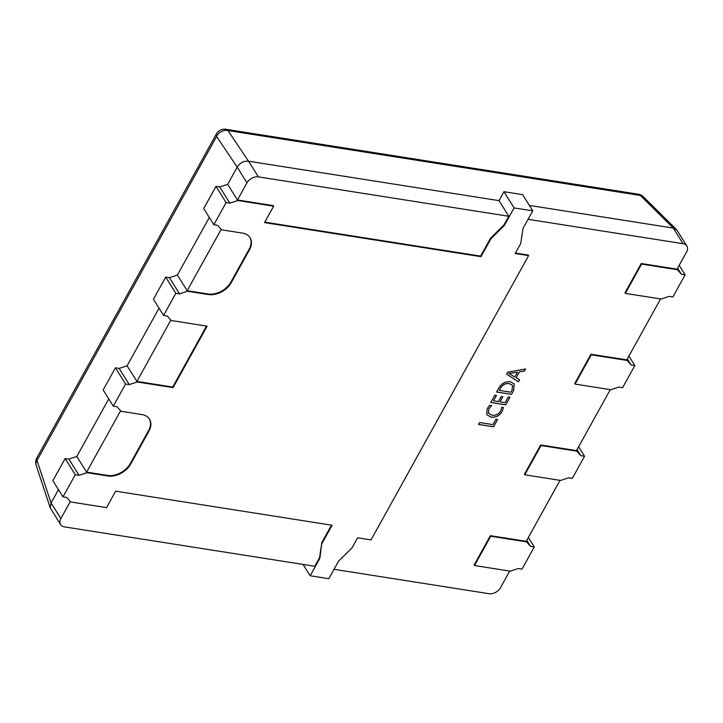 <?xml version="1.0" encoding="UTF-8"?>
<svg xmlns="http://www.w3.org/2000/svg" width="723" height="723" viewBox="0 0 723 723"><rect width="100%" height="100%" fill="white"/><g stroke="black" fill="none" stroke-linecap="round" stroke-linejoin="round"><path stroke-width="1.08" d="M501.744 407.248L503.389 407.51L502.16 411.586C499.43 415.833 495.734 417.677 491.089 417.126L486.778 414.749L487.185 408.612L489.643 405.341L491.649 405.657L488.838 408.856L488.531 413.303L492.029 415.192C495.607 415.689 498.49 414.315 500.668 411.071L501.744 407.248M513.655 390.501L511.495 394.387L496.574 392.038L498.807 388.007C501.527 383.479 505.332 381.373 510.221 381.69L514.234 383.931L513.655 390.501L511.495 394.387M509.715 571.062L500.47 587.745A9.146 6.335 148 0 1 489.046 593.71L334.044 569.317M474.496 565.522L474.152 564.961L490.384 535.68L526.208 541.31L526.552 541.87L490.727 536.231L474.496 565.522L510.321 571.161L518.274 568.531L522.006 569.118L534.279 546.968L530.546 546.38L526.552 541.87M560 480.352L526.208 541.31M524.781 474.803L524.437 474.243L540.668 444.961L576.493 450.601L576.837 451.161L541.012 445.522L524.781 474.803L560.605 480.443L568.558 477.813L572.291 478.4L584.564 456.258L580.831 455.671L576.837 451.161M610.284 389.634L576.493 450.601M575.065 384.094L574.722 383.533L590.953 354.243L626.778 359.882L627.121 360.443L591.297 354.803L575.065 384.094L610.89 389.724L618.843 387.094L622.575 387.682L634.848 365.54L631.116 364.952L627.121 360.443M660.569 298.915L626.778 359.882M625.35 293.375L624.997 292.815L641.238 263.534L677.062 269.164L677.406 269.724L641.581 264.085L625.35 293.375L661.174 299.015L669.127 296.376L672.86 296.963L685.133 274.821L681.4 274.234L677.406 269.724M528.052 219.313L683.054 243.705A9.146 6.335 148 0 1 686.85 246.001A9.146 6.335 148 0 1 686.561 252.029L677.062 269.164M303.091 564.446L310.176 575.77L328.829 578.707L338.536 561.211L352.047 547.799L357.596 537.804L371.026 539.918L528.612 255.626L528.26 255.065L515.436 253.05M507.582 372.182L525.603 368.956L524.437 371.044L519.448 371.83L516.177 377.731L519.611 379.756L518.454 381.843L506.516 374.098L507.582 372.182M508.314 396.918L509.959 397.18L505.702 404.844L490.781 402.494L494.83 395.174L496.475 395.436L493.484 400.831L498.391 401.608L501.193 396.556L502.837 396.81L500.036 401.871L505.133 402.666L508.314 396.918M495.951 419.223L497.596 419.476L493.538 426.796L478.608 424.446L479.674 422.53L492.959 424.618L495.951 419.223M641.238 263.534L641.581 264.085M679.186 265.323L685.133 274.821M590.953 354.243L591.297 354.803M628.902 356.041L634.848 365.54M540.668 444.961L541.012 445.522M578.617 446.76L584.564 456.258M490.384 535.68L490.727 536.231M528.332 537.469L534.279 546.968M248.604 161.229L499.006 200.642L508.784 216.276L258.382 176.873A9.146 6.335 148 0 0 246.959 182.838L237.207 167.149C239.946 162.783 243.723 160.813 248.549 161.22L258.382 176.873M51.089 502.919L60.868 518.563A9.146 6.335 148 0 0 60.587 524.582L50.258 507.844L51.053 502.973L58.464 489.616M60.868 518.563L70.321 501.518M120.605 410.8L86.606 472.128L76.819 456.493L108.748 398.906M170.89 320.081L136.891 381.41L127.103 365.775L159.024 308.188M221.175 229.372L187.176 290.7L177.388 275.056L209.309 217.469M60.587 524.582A9.146 6.335 148 0 0 64.374 526.877L314.776 566.281L319.53 557.713L321.843 542.548L331.486 525.151M127.103 365.775L119.159 368.405L115.427 367.817L103.154 389.968L113.285 406.163L117.018 406.751L121.003 411.26L141.907 414.55A18.283 12.68 -32 0 1 149.489 419.132A18.283 12.68 -32 0 1 148.911 431.179L130.7 464.039A18.283 12.68 -32 0 1 107.854 475.978L86.959 472.688L86.606 472.128L107.501 475.418A18.283 12.68 148 0 0 130.348 463.479L148.567 430.628A18.283 12.68 148 0 0 149.309 418.861M172.716 387.049L173.068 387.609L137.243 381.97L136.891 381.41L172.716 387.049L206.507 326.082M246.959 182.838L237.46 199.982L227.673 184.347L219.729 186.977L215.996 186.389L203.723 208.531L213.854 224.726L217.587 225.314L221.572 229.824L242.476 233.113A18.283 12.68 -32 0 1 250.059 237.704A18.283 12.68 -32 0 1 249.48 249.751L231.27 282.612A18.283 12.68 -32 0 1 208.423 294.541L187.528 291.261L187.176 290.7L208.07 293.99A18.283 12.68 148 0 0 230.917 282.051L249.128 249.191A18.283 12.68 148 0 0 249.878 237.424M529.344 205.413L673.33 228.079L676.981 230.23L686.85 246.001M227.673 184.347L237.18 167.203M237.46 199.982L273.285 205.621L273.637 206.182L237.813 200.542L237.46 199.982M264.781 222.142L480.623 256.114L490.519 238.256L504.03 224.853L508.784 216.276M490.519 238.256L490.872 238.816L480.967 256.674L264.528 222.612L273.637 206.182M504.03 224.853L504.383 225.413L490.872 238.816M528.612 255.626L515.183 253.511L520.723 243.515L523.045 228.341L532.743 210.845L514.08 207.908L504.383 225.413M319.53 557.713L319.873 558.273L310.176 575.77M321.843 542.548L319.873 558.273M76.819 456.493L68.875 459.123L65.142 458.536L52.869 480.678L63 496.873L66.733 497.46L70.718 501.97L106.543 507.609L115.653 491.179L332.092 525.25L322.196 543.109M177.388 275.056L169.444 277.695L165.712 277.108L153.439 299.25L163.57 315.445L167.302 316.032L171.288 320.542L207.112 326.181L173.068 387.609M480.623 256.114L480.967 256.674M532.743 210.845L522.612 194.65L503.949 191.712L499.006 200.642M503.949 191.712L514.08 207.908M65.142 458.536L75.273 474.731L63 496.873M115.427 367.817L125.558 384.012L113.285 406.163M165.712 277.108L175.843 293.303L163.57 315.445M215.996 186.389L226.127 202.585L213.854 224.726M175.843 293.303L179.575 293.89L187.528 291.261M125.558 384.012L129.29 384.6L137.243 381.97M75.273 474.731L79.006 475.318L86.959 472.688M226.127 202.585L229.86 203.172L237.813 200.542M219.729 186.977L229.86 203.172M68.875 459.123L79.006 475.318M119.159 368.405L129.29 384.6M169.444 277.695L179.575 293.89M526.76 540.325L530.546 546.38M577.044 449.607L580.831 455.671M627.329 358.897L631.116 364.952M677.605 268.179L681.4 274.234M525.522 368.965L524.437 371.044M524.401 370.989L519.448 371.83M519.421 371.776L516.177 377.731M519.566 379.729L518.454 381.843M518.418 381.789L506.534 374.071M517.46 372.218L508.802 373.43L514.812 376.99L517.46 372.218L508.838 373.484M511.468 394.333L496.602 391.993M514.216 383.904L513.619 390.447M512.553 385.368L509.164 383.551C505.413 383.145 502.494 384.699 500.406 388.215L499.277 390.384L510.926 392.218L512.047 390.185L512.571 385.395L509.2 383.606C505.449 383.199 502.53 384.753 500.443 388.278L499.277 390.384M509.896 397.171L505.702 404.844M505.666 404.79L490.809 402.449M496.412 395.427L493.484 400.831M502.774 396.8L500.036 401.871M503.353 407.456L502.16 411.586M502.133 411.532C499.394 415.779 495.698 417.623 491.053 417.072L491.089 417.126M491.053 417.072L486.76 414.722M491.613 405.603L488.838 408.856M488.802 408.802L488.495 413.249M497.532 419.467L493.538 426.796M493.502 426.742L478.635 424.401M673.33 228.079L640.415 195.463A9.146 6.118 -45.3 0 1 643.343 196.737L676.366 229.453M237.207 167.149L216.611 136.475A9.146 7.366 -33.9 0 1 227.953 130.547L248.549 161.22M225.865 129.29L638.328 194.207A9.146 5.151 98.9 0 1 640.415 195.463L227.953 130.547A9.146 5.151 -81.1 0 0 225.865 129.29A9.146 9.146 0 0 0 216.448 133.891A9.146 4.112 -151 0 0 216.611 136.475L37 460.506A9.146 4.112 -151 0 1 36.837 457.921A9.146 9.146 0 0 0 36.15 465.232A9.146 6.371 -18.3 0 1 37 460.506L51.053 502.973M683.054 243.705L673.276 228.07M130.348 463.479L130.7 464.039M107.501 475.418L107.854 475.978M148.567 430.628L148.911 431.179M230.917 282.051L231.27 282.612M208.07 293.99L208.423 294.541M249.128 249.191L249.48 249.751M643.343 196.737A9.146 9.146 0 0 0 638.328 194.207M36.837 457.921L216.448 133.891M36.15 465.232L50.258 507.844"/></g></svg>
